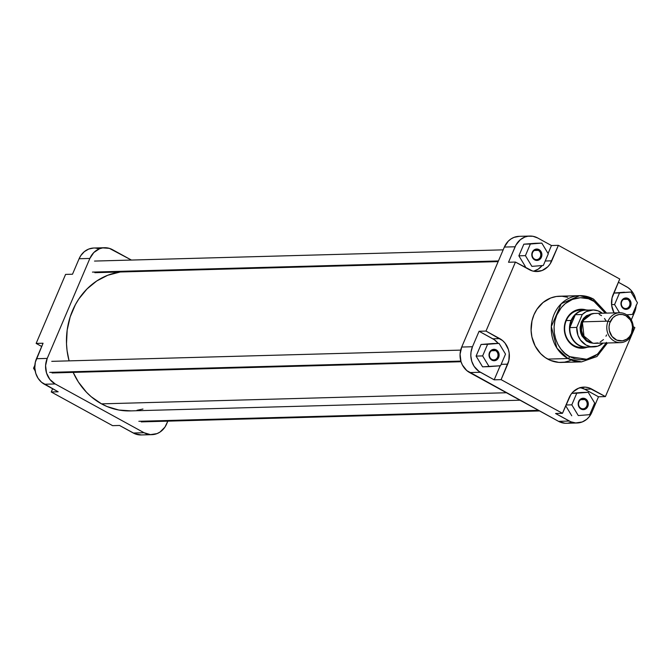 <?xml version="1.0" encoding="UTF-8"?>
<svg xmlns="http://www.w3.org/2000/svg" width="671" height="671" viewBox="0 0 671 671"><rect width="100%" height="100%" fill="white"/><g stroke="black" fill="none" stroke-linecap="round" stroke-linejoin="round"><path stroke-width="1.01" d="M151.914 434.657L141.145 434.951A19.098 16.926 88.4 0 1 133.303 433.021L144.064 432.728L55.165 383.946L144.064 432.728A19.098 16.926 -91.6 0 0 151.914 434.657A19.098 16.926 -91.6 0 0 166.643 423.938L167.834 421.153L164.923 427.125L160.008 432.057L156.997 433.617L150.463 434.623L144.064 432.728L133.303 433.021L119.539 425.464L134.829 433.76L141.363 434.942M43.061 343.233L35.328 362.223L34.808 367.792L35.756 373.302L38.071 378.276L41.56 382.285L58.167 391.797L44.403 384.248L55.165 383.946L49.88 379.442L46.517 373.001L45.586 365.62L47.23 358.415L89.872 258.444L93.831 252.514L99.518 248.756L102.738 247.893L109.331 248.345L131.407 260.054L112.451 249.654A19.098 16.926 -91.6 0 0 104.609 247.725L93.839 248.018A19.098 16.926 88.4 0 0 79.103 258.738L72.502 274.221L79.103 258.738L89.872 258.444L47.23 358.415L36.46 358.717L43.061 343.233L36.142 343.418L41.686 346.462L36.142 343.418L65.582 274.405L36.142 343.418L43.061 343.233M98.562 248.647L95.29 248.052M93.621 248.027L88.748 249.05L84.353 251.633L80.822 255.55L79.103 258.738L89.872 258.444A19.098 16.926 -91.6 0 1 104.609 247.725M52.623 388.761L51.248 391.99L112.611 425.657L51.248 391.99L58.167 391.797L51.248 391.99L52.623 388.761M65.582 274.405L72.502 274.221L65.582 274.405M119.539 425.464L112.611 425.657L119.539 425.464M47.23 358.415L36.46 358.717A19.098 16.926 88.4 0 0 44.403 384.248L55.165 383.946A19.098 16.926 -91.6 0 1 47.23 358.415M35.16 370.912L33.55 368.245L34.875 365.141L33.55 368.245L34.833 368.203L33.55 368.245L35.16 370.912M130.954 410.87L118.851 410.04L107.117 406.559L101.522 403.858L506.42 392.745L101.522 403.858L91.164 396.695L86.5 392.283L78.415 382.051L73.164 372.38A69.742 61.799 88.4 0 0 101.522 403.858A69.742 61.799 88.4 0 0 130.174 410.904L520.008 400.201M120.235 271.99A69.742 61.799 88.4 0 0 69.079 360.864L67.066 350.581L66.504 343.77L67.167 330.124L70.178 316.905L75.42 304.617L78.817 298.972L87.004 288.958L96.775 280.948L107.754 275.253L120.235 271.99M142.948 409.033L136.993 410.283M491.818 359.404A4.882 4.32 88.4 0 0 497.588 357.165A4.882 4.32 88.4 0 0 495.559 350.639L496.263 349.885A5.712 5.058 -91.6 0 1 498.637 357.517A5.712 5.058 -91.6 0 1 491.885 360.142L491.818 359.404A4.882 4.32 -91.6 0 1 489.461 353.986A4.882 4.32 -91.6 0 1 493.554 350.145A4.882 4.32 -91.6 0 1 495.559 350.639A4.882 4.32 -91.6 0 1 497.924 356.066A4.882 4.32 -91.6 0 1 493.822 359.899A4.882 4.32 -91.6 0 1 491.818 359.404L491.885 360.142L491.038 359.555L489.721 357.886L489.025 354.665L489.511 352.51L491.499 350.086L494.351 349.314L496.263 349.885L498.427 352.141L499.081 354.246L498.637 357.517L497.454 359.287L494.787 360.671L491.885 360.142A5.712 5.058 -91.6 0 1 489.511 352.51A5.712 5.058 -91.6 0 1 496.263 349.885L495.559 350.639L491.583 350.748L495.559 350.639A4.882 4.32 88.4 0 0 489.796 352.887A4.882 4.32 88.4 0 0 491.818 359.404M534.594 259.132A4.882 4.32 88.4 0 0 540.356 256.884A4.882 4.32 88.4 0 0 538.335 250.367L539.031 249.612A5.712 5.058 -91.6 0 1 541.405 257.236A5.712 5.058 -91.6 0 1 534.661 259.87L534.594 259.132A4.882 4.32 -91.6 0 1 532.229 253.705A4.882 4.32 -91.6 0 1 536.33 249.872A4.882 4.32 -91.6 0 1 538.335 250.367A4.882 4.32 -91.6 0 1 540.692 255.785A4.882 4.32 -91.6 0 1 536.599 259.627A4.882 4.32 -91.6 0 1 534.594 259.132L534.661 259.87L533.814 259.283L532.497 257.614L531.793 254.393L532.799 251.281L534.267 249.805L537.119 249.042L539.031 249.612L540.616 250.954L541.858 253.965L541.405 257.236L539.425 259.669L536.574 260.432L534.661 259.87A5.712 5.058 -91.6 0 1 532.288 252.237A5.712 5.058 -91.6 0 1 539.031 249.612L538.335 250.367L534.351 250.476L538.335 250.367A4.882 4.32 88.4 0 0 532.564 252.606A4.882 4.32 88.4 0 0 534.594 259.132M623.762 308.056A4.882 4.32 88.4 0 0 629.524 305.808A4.882 4.32 88.4 0 0 627.502 299.283L628.199 298.528A5.712 5.058 -91.6 0 1 630.572 306.161A5.712 5.058 -91.6 0 1 623.829 308.786L623.762 308.056A4.882 4.32 -91.6 0 1 621.396 302.629A4.882 4.32 -91.6 0 1 625.498 298.796A4.882 4.32 -91.6 0 1 627.502 299.283A4.882 4.32 -91.6 0 1 629.859 304.709A4.882 4.32 -91.6 0 1 625.766 308.543A4.882 4.32 -91.6 0 1 623.762 308.056L623.829 308.786L622.982 308.199L621.656 306.538L620.96 303.309L621.967 300.205L623.434 298.729L626.286 297.966L628.199 298.528L629.784 299.878L631.025 302.889L630.572 306.161L628.593 308.593L625.741 309.356L623.829 308.786A5.712 5.058 -91.6 0 1 621.455 301.153A5.712 5.058 -91.6 0 1 628.199 298.528L627.502 299.283L623.518 299.392L627.502 299.283A4.882 4.32 88.4 0 0 621.732 301.531A4.882 4.32 88.4 0 0 623.762 308.056M580.985 408.329A4.882 4.32 88.4 0 0 586.756 406.081A4.882 4.32 88.4 0 0 584.726 399.564L585.431 398.809A5.712 5.058 -91.6 0 1 587.804 406.441A5.712 5.058 -91.6 0 1 581.052 409.067L580.985 408.329A4.882 4.32 -91.6 0 1 578.628 402.902A4.882 4.32 -91.6 0 1 582.722 399.069A4.882 4.32 -91.6 0 1 584.726 399.564A4.882 4.32 -91.6 0 1 587.083 404.982A4.882 4.32 -91.6 0 1 582.99 408.824A4.882 4.32 -91.6 0 1 580.985 408.329L581.052 409.067L580.205 408.48L578.888 406.811L578.192 403.59L578.679 401.434L580.667 399.002L583.518 398.238L585.431 398.809L587.595 401.057L588.249 403.162L587.804 406.441L586.622 408.211L583.955 409.587L581.052 409.067A5.712 5.058 -91.6 0 1 578.679 401.434A5.712 5.058 -91.6 0 1 585.431 398.809L584.726 399.564L580.75 399.673L584.726 399.564A4.882 4.32 88.4 0 0 578.964 401.803A4.882 4.32 88.4 0 0 580.985 408.329M587.108 347.268A19.509 17.287 -91.6 0 1 574.099 346.278L574.032 345.54A18.679 16.557 88.4 0 0 584.114 347.159M606.391 342.361L603.59 347.544L599.941 351.998L595.596 355.571L590.706 358.104L585.464 359.513L580.071 359.731L574.745 358.767L569.671 356.653C561.937 353.785 548.291 335.97 556.762 315.135C565.913 294.661 586.697 295.735 593.474 300.843A2.072 0.856 -61.2 0 0 593.525 299.056A2.072 0.856 -61.2 0 0 593.315 299.006L579.702 295.659L561.317 303.661L551.31 326.559L556.905 348.123L567.918 358.54A2.072 0.856 -61.2 0 0 569.671 356.653L565.057 353.458L561.082 349.314L557.895 344.382L555.613 338.847L554.33 332.925L554.095 326.844L554.917 320.839L556.762 315.135L561.283 307.62L565.301 303.586L572.447 299.392L580.373 297.723L588.408 298.721L595.856 302.311L602.063 308.174L605.276 313.147L593.474 300.843A2.072 0.856 118.8 0 0 593.525 299.056A2.072 0.856 118.8 0 0 593.315 299.006A33.122 29.356 -91.6 0 0 579.702 295.659L559.522 296.213A33.122 29.356 88.4 0 0 531.7 322.265A33.122 29.356 88.4 0 0 547.729 359.094L567.918 358.54A33.122 29.356 -91.6 0 1 551.889 321.711A33.122 29.356 -91.6 0 1 579.702 295.659L593.516 299.048L606.609 313.105M581.707 347.427A18.679 16.557 -91.6 0 1 574.032 345.54A18.679 16.557 -91.6 0 1 564.99 324.772A18.679 16.557 -91.6 0 1 580.675 310.086M579.987 387.536L584.735 389.23L598.498 396.779L591.897 412.262L589.113 416.884L586.647 419.367L582.252 421.95L575.71 422.948L570.845 421.791L555.554 413.495L562.474 413.311L501.103 379.643L508.844 360.646L509.205 353.214L508.417 349.574L505.045 343.133L502.604 340.591L485.997 331.071L515.437 262.059L532.321 270.916L535.601 271.512L542.134 270.505L547.821 266.756L550.061 264.013L558.389 245.343L619.752 279.01L612.019 297.999L611.658 305.439L614.074 312.904A19.098 16.926 -91.6 0 1 613.151 294.494L619.752 279.01L558.389 245.343L551.461 245.536L548.073 253.487L551.461 245.536L537.697 237.979L551.461 245.536L558.389 245.343L551.78 260.826L545.229 261.002L551.78 260.826A19.098 16.926 -91.6 0 1 537.043 271.537A19.098 16.926 -91.6 0 1 529.201 269.608L515.437 262.059L485.997 331.071L479.077 331.264L494.309 339.719L498.192 343.409A19.098 16.926 88.4 0 0 492.85 338.813L479.077 331.264L472.476 346.748L479.077 331.264L485.997 331.071L499.769 338.629L492.85 338.813L499.769 338.629A19.098 16.926 -91.6 0 1 507.704 364.16L501.153 364.336L507.704 364.16L501.103 379.643L494.183 379.828L478.951 371.373L474.087 366.307L471.772 361.334L470.824 355.823L471.008 352.082L472.476 346.748L461.707 347.041L460.071 354.246L461.002 361.627L462.403 365.032L466.815 370.61L558.549 421.346L564.948 423.242M581.665 392.485L571.809 393.256L588.207 392.3L576.766 393.206L571.801 404.839L578.285 415.567L589.717 414.661L594.682 403.036L588.207 392.3L581.665 392.485M565.703 405.737L571.742 415.743L565.703 405.737M618.377 282.239L628.064 287.658L630.715 289.922L633.843 294.301L635.84 300.088A19.098 16.926 -91.6 0 0 626.597 286.752L618.377 282.239M636.175 305.087L635.185 310.564L631.285 319.908L634.54 312.283A19.098 16.926 -91.6 0 0 636.125 305.859M624.441 292.212L613.764 293.051L630.975 292.028L619.534 292.933L614.577 304.559L619.518 312.753L614.577 304.559L611.575 304.642L614.577 304.559L619.534 292.933L613.747 293.093L624.441 292.212M542.143 265.557L538.226 269.138L533.579 271.235A19.098 16.926 88.4 0 0 542.143 265.557M508.517 262.252L515.907 245.125L520.369 239.664L524.764 237.081L527.985 236.217L532.95 236.284L537.697 237.979A19.098 16.926 -91.6 0 0 529.855 236.049A19.098 16.926 -91.6 0 0 515.118 246.769L508.517 262.252L515.437 262.059L508.517 262.252M535.273 243.288L523.833 244.185L518.876 255.819L525.351 266.546L518.876 255.819L523.833 244.185L535.273 243.288L541.807 243.103L530.367 244.009L525.41 255.643L531.885 266.37L543.325 265.464L548.282 253.839L541.807 243.103L535.273 243.288M500.18 365.77L494.183 379.828L480.419 372.279L469.65 372.573L558.549 421.346L569.318 421.053L555.554 413.495L562.474 413.311L501.103 379.643L494.183 379.828L500.18 365.77M481.065 344.466L476.1 356.091L482.575 366.819L476.1 356.091L481.065 344.466L492.497 343.56L481.065 344.466L487.599 344.282L482.642 355.915L489.117 366.643L500.549 365.745L505.515 354.112L499.039 343.384L481.065 344.466M583.099 310.22A18.679 16.557 88.4 0 0 565.284 323.447A18.679 16.557 88.4 0 0 574.032 345.54L574.099 346.278A19.509 17.287 -91.6 0 1 565.368 321.837A19.509 17.287 -91.6 0 1 586.085 309.943L579.132 309.415L575.835 310.296L571.348 312.938L568.823 315.471L565.988 320.193L564.823 323.774L564.303 329.469L564.781 333.252L566.693 338.57L571.197 344.273L575.659 347.033L578.947 348.006L582.327 348.241L587.31 347.192M607.431 342.982L596.922 356.536L581.522 361.887A33.122 29.356 -91.6 0 1 567.918 358.54L547.729 359.094A33.122 29.356 88.4 0 0 561.333 362.441L581.522 361.887L567.918 358.54A2.072 0.856 118.8 0 0 569.671 356.653L586.68 359.287L597.492 354.196L606.098 343.024M577.161 422.982A19.098 16.926 -91.6 0 1 569.318 421.053L558.549 421.346A19.098 16.926 88.4 0 0 566.391 423.275L577.161 422.982A19.098 16.926 -91.6 0 0 591.897 412.262L598.498 396.779L605.418 396.595L598.498 396.779L584.735 389.23L591.654 389.037L605.418 396.595L634.858 327.582L633.231 326.685L634.858 327.582L605.418 396.595L588.534 387.737L585.255 387.142L578.721 388.148L573.034 391.898L570.795 394.64L562.474 413.311L569.075 397.828A19.098 16.926 -91.6 0 1 583.812 387.108A19.098 16.926 -91.6 0 1 591.654 389.037L584.735 389.23A19.098 16.926 88.4 0 0 580.365 387.612M567.716 297.295L562.03 296.263L556.276 296.507L550.69 298.008L543.065 302.487L536.943 309.272L533.957 314.8L531.986 320.889L531.096 330.551L531.91 336.985L535.164 346.01L540.591 353.6L545.196 357.526L550.388 360.377L558.826 362.39L564.579 362.147L570.165 360.646M519.169 236.343L514.003 237.383L510.992 238.943L508.316 241.132L504.357 247.062L461.707 347.041L504.357 247.062L515.118 246.769L504.357 247.062A19.098 16.926 88.4 0 1 519.086 236.343L529.855 236.049M568.262 423.107L571.482 422.244M469.65 372.573L480.419 372.279A19.098 16.926 -91.6 0 1 472.476 346.748L461.707 347.041A19.098 16.926 88.4 0 0 469.65 372.573M492.497 343.56L499.039 343.384L487.599 344.282L482.642 355.915L476.1 356.091L482.642 355.915L489.117 366.643L482.575 366.819L500.549 365.745L505.515 354.112L499.039 343.384L492.497 343.56M548.282 253.839L541.807 243.103L523.833 244.185L530.367 244.009L525.41 255.643L518.876 255.819L525.41 255.643L531.885 266.37L543.325 265.464L548.282 253.839M637.45 302.755L630.975 292.028L637.45 302.755L632.493 314.389L637.45 302.755M626.714 314.842L632.493 314.389L626.714 314.842M594.682 403.036L588.207 392.3L571.751 393.34L576.766 393.206L571.801 404.839L566.022 404.999L571.801 404.839L578.285 415.567L589.717 414.661L594.682 403.036M92.447 272.099L498.427 260.952L92.447 272.099M49.679 372.371L460.843 361.09L49.679 372.371M138.847 421.296L538.461 410.325L138.847 421.296M592.543 313.701L586.454 315.697L583.485 318.398L581.338 321.971L582.386 322.323L584.122 337.379A13.906 12.321 88.4 0 1 582.386 322.323L581.338 321.971L580.071 327.523L580.423 331.835L581.874 335.852L586.337 340.977L589.868 342.68L592.711 343.158L580.943 333.697L581.338 321.971L591.906 313.751M608.085 321.141L610.182 321.845A13.286 11.776 -91.6 0 1 625.884 315.731A13.286 11.776 -91.6 0 1 631.411 333.495L631.965 334.242A14.947 13.244 88.4 0 0 625.749 314.263A14.947 13.244 88.4 0 0 608.085 321.141A14.947 13.244 -91.6 0 1 619.618 312.753A14.947 13.244 -91.6 0 1 631.965 334.242A14.947 13.244 -91.6 0 1 620.432 342.629A14.947 13.244 -91.6 0 1 608.085 321.141L582.705 321.837L608.085 321.141A14.947 13.244 88.4 0 0 614.3 341.12A14.947 13.244 88.4 0 0 631.965 334.242L631.411 333.495L629.473 336.708L626.789 339.14L622.462 340.826L616.766 340.122L612.027 336.473L609.36 330.736L609.042 326.852L609.729 323.045L612.933 317.719L615.819 315.596L619.132 314.506L622.587 314.556L625.884 315.731L630.287 319.882L631.897 323.347L632.56 327.18L631.411 333.495A13.286 11.776 -91.6 0 1 615.701 339.61A13.286 11.776 -91.6 0 1 610.182 321.845L608.085 321.141M590.144 346.572A18.469 16.372 -91.6 0 1 569.838 327.607L576.758 327.423L582.26 314.514L576.758 327.423L577.974 335.357L580.423 340.004L586.026 345.028L590.597 346.664L597.71 346.186L603.137 343.099A18.469 16.372 -91.6 0 1 593.617 346.89A18.469 16.372 -91.6 0 1 576.758 327.423L569.838 327.607A18.469 16.372 -91.6 0 1 571.432 320.52L566.265 320.562L571.096 320.436A18.679 16.557 -91.6 0 1 585.515 309.952A18.679 16.557 -91.6 0 1 587.972 310.094A18.679 16.557 88.4 0 0 571.096 320.436L571.432 320.52A18.469 16.372 -91.6 0 1 575.341 314.707A18.469 16.372 -91.6 0 1 589.155 310.472M583.644 319.983A13.906 12.321 88.4 0 0 582.386 322.323L583.644 319.983M619.618 312.753L594.238 313.449A14.947 13.244 88.4 0 0 582.705 321.837A14.947 13.244 88.4 0 0 595.06 343.326L620.432 342.629M592.602 309.96A18.469 16.372 -91.6 0 1 602.323 313.223L597.962 310.824L593.239 309.96L586.261 311.596L582.26 314.514L575.341 314.707L569.838 327.607L575.341 314.707L582.26 314.514A18.469 16.372 -91.6 0 1 592.602 309.96L585.682 310.153A18.469 16.372 88.4 0 0 575.341 314.707L571.432 320.52L569.838 327.607A18.469 16.372 88.4 0 0 586.697 347.083L593.617 346.89M594.07 313.458L589.054 314.8L584.055 319.337L581.816 324.579L581.539 330.4L583.25 335.911L586.697 340.281L591.361 342.839L593.927 343.3L597.794 342.923M600.243 341.967L603.489 339.576M605.972 336.221L606.592 334.938M606.047 320.864L604.512 318.49M601.518 315.664L599.178 314.38M571.096 320.436A18.679 16.557 88.4 0 0 572.858 339.853A18.679 16.557 88.4 0 0 588.987 347.024A18.679 16.557 -91.6 0 1 586.538 347.293A18.679 16.557 -91.6 0 1 571.096 320.436M576.079 310.212L585.515 309.952M503.166 249.847L94.519 261.069M498.15 261.615L94.837 272.686M460.675 350.119L51.751 361.342M461.036 361.736L52.07 372.959M539.593 410.946L141.237 421.883M586.538 347.293L577.102 347.553"/></g></svg>
